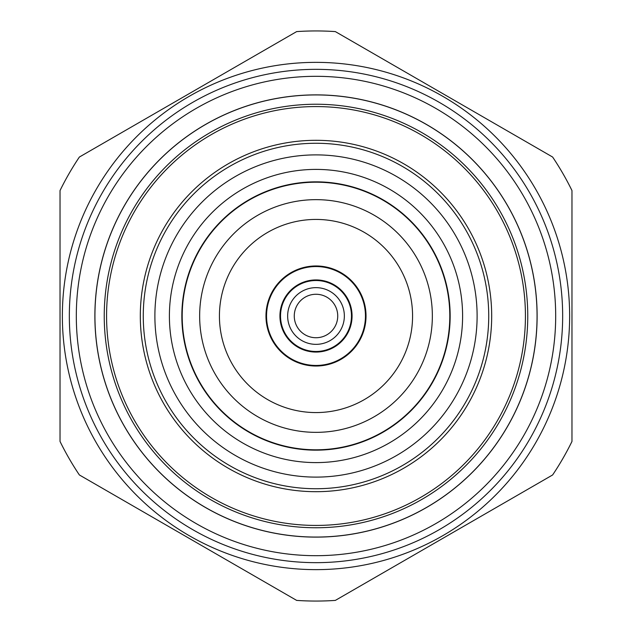 <?xml version="1.0" encoding="UTF-8"?>
<svg xmlns="http://www.w3.org/2000/svg" width="632" height="632" viewBox="0 0 632 632"><rect width="100%" height="100%" fill="white"/><g stroke="black" fill="none" stroke-linecap="round" stroke-linejoin="round"><path stroke-width="0.95" d="M412.57 316A96.57 96.57 0 0 0 316 219.43A96.57 96.57 0 0 0 219.43 316A96.57 96.57 0 0 0 316 412.57A96.57 96.57 0 0 0 412.57 316M426.561 507.496A221.121 221.121 0 0 0 507.496 205.44A221.121 221.121 0 0 0 205.44 124.504A221.121 221.121 0 0 0 124.504 426.561A221.121 221.121 0 0 0 426.561 507.496M426.529 507.449A221.066 221.066 0 0 0 507.449 205.471A221.066 221.066 0 0 0 205.471 124.551A221.066 221.066 0 0 0 124.551 426.529A221.066 221.066 0 0 0 426.529 507.449M442.819 535.659A253.645 253.645 0 0 1 96.341 442.819A253.645 253.645 0 0 1 189.181 96.341A253.645 253.645 0 0 1 535.659 189.181A253.645 253.645 0 0 1 442.819 535.659A253.645 253.645 0 0 0 535.659 189.181A253.645 253.645 0 0 0 189.181 96.341M196.157 108.428A239.678 239.678 0 0 1 523.572 196.157A239.678 239.678 0 0 1 435.843 523.572A239.678 239.678 0 0 1 108.428 435.843A239.678 239.678 0 0 1 196.157 108.428M421.876 499.391A211.76 211.76 0 0 0 499.391 210.124A211.76 211.76 0 0 0 210.124 132.609A211.76 211.76 0 0 0 132.609 421.876A211.76 211.76 0 0 0 421.876 499.391M79.371 157.044L296.653 31.6A285.056 285.056 0 0 1 335.347 31.6L552.629 157.044A285.056 285.056 0 0 1 571.968 190.556L571.968 441.444A285.056 285.056 0 0 1 552.629 474.956L335.347 600.4A285.056 285.056 0 0 1 296.653 600.4L79.371 474.956A285.056 285.056 0 0 1 60.032 441.444L60.032 190.556A285.056 285.056 0 0 1 79.371 157.044M182.198 316A133.802 133.802 0 0 0 316 449.802A133.802 133.802 0 0 0 449.802 316A133.802 133.802 0 0 0 316 182.198A133.802 133.802 0 0 0 182.198 316A133.802 133.802 0 0 1 316 182.198A133.802 133.802 0 0 1 449.802 316A133.802 133.802 0 0 0 316 182.198A133.802 133.802 0 0 0 182.198 316M432.351 316A116.351 116.351 0 0 0 316 199.649A116.351 116.351 0 0 0 199.649 316A116.351 116.351 0 0 0 316 432.351A116.351 116.351 0 0 0 432.351 316M462.6 316A146.6 146.6 0 0 0 316 169.4A146.6 146.6 0 0 0 169.4 316A146.6 146.6 0 0 0 316 462.6A146.6 146.6 0 0 0 462.6 316M140.312 316A175.688 175.688 0 0 0 316 491.688A175.688 175.688 0 0 0 491.688 316A175.688 175.688 0 0 0 316 140.312A175.688 175.688 0 0 0 140.312 316M106.571 316A209.429 209.429 0 0 0 316 525.429A209.429 209.429 0 0 0 525.429 316A209.429 209.429 0 0 0 316 106.571A209.429 209.429 0 0 0 106.571 316M296.898 269.761A50.031 50.031 0 0 0 269.761 335.102A50.031 50.031 0 0 0 335.102 362.239A50.031 50.031 0 0 0 362.239 296.898A50.031 50.031 0 0 0 296.898 269.761M351.455 322.628A36.071 36.071 0 0 0 322.628 280.545A36.071 36.071 0 0 0 280.545 309.372A36.071 36.071 0 0 0 309.372 351.455A36.071 36.071 0 0 0 351.455 322.628M267.391 306.915A49.446 49.446 0 0 0 306.915 364.609A49.446 49.446 0 0 0 364.609 325.085A49.446 49.446 0 0 0 325.085 267.391A49.446 49.446 0 0 0 267.391 306.915M192.673 102.384A246.662 246.662 0 0 0 102.384 439.327A246.662 246.662 0 0 0 439.327 529.616A246.662 246.662 0 0 0 529.616 192.673A246.662 246.662 0 0 0 192.673 102.384M450.158 316A134.158 134.158 0 0 1 316 450.158A134.158 134.158 0 0 1 181.842 316A134.158 134.158 0 0 1 316 181.842A134.158 134.158 0 0 1 450.158 316M143.267 316A172.734 172.734 0 0 0 316 488.733A172.734 172.734 0 0 0 488.733 316A172.734 172.734 0 0 0 316 143.267A172.734 172.734 0 0 0 143.267 316M154.887 316A161.113 161.113 0 0 0 316 477.113A161.113 161.113 0 0 0 477.113 316A161.113 161.113 0 0 0 316 154.887A161.113 161.113 0 0 0 154.887 316M294.638 312.01A21.725 21.725 0 0 0 312.01 337.362A21.725 21.725 0 0 0 337.362 319.99A21.725 21.725 0 0 0 319.99 294.638A21.725 21.725 0 0 0 294.638 312.01M343.871 321.206A28.353 28.353 0 0 0 321.206 288.129A28.353 28.353 0 0 0 288.129 310.794A28.353 28.353 0 0 0 310.794 343.871A28.353 28.353 0 0 0 343.871 321.206M350.871 322.518A35.471 35.471 0 0 0 322.518 281.129A35.471 35.471 0 0 0 281.129 309.483A35.471 35.471 0 0 0 309.483 350.871A35.471 35.471 0 0 0 350.871 322.518"/></g></svg>
